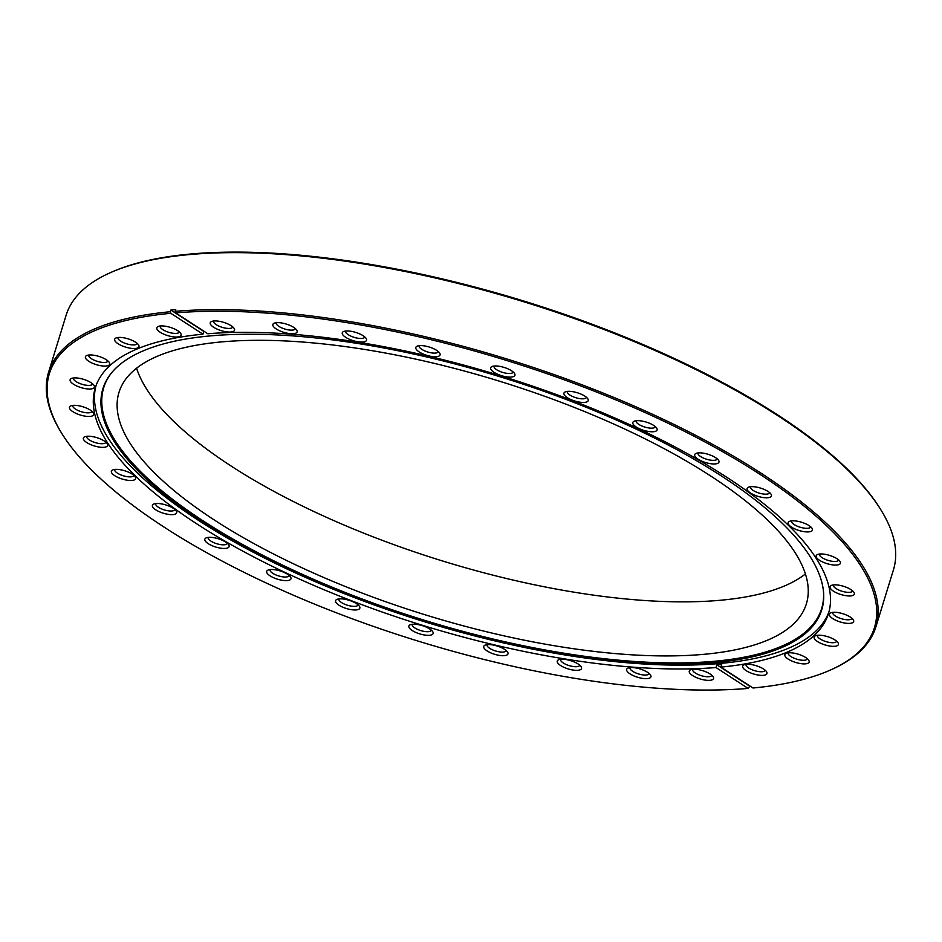 <?xml version="1.0" encoding="UTF-8"?>
<svg xmlns="http://www.w3.org/2000/svg" width="942" height="942" viewBox="0 0 942 942"><rect width="100%" height="100%" fill="white"/><g stroke="black" fill="none" stroke-linecap="round" stroke-linejoin="round"><path stroke-width="1.41" d="M222.194 341.852A359.585 122.566 -162.9 0 0 118.986 392.378A359.585 122.566 -162.9 0 0 311.508 572.135A359.585 122.566 -162.9 0 0 703.179 654.384A359.585 122.566 -162.9 0 0 806.376 603.846A359.585 122.566 -162.9 0 0 613.866 424.088A359.585 122.566 -162.9 0 0 222.194 341.852M136.578 368.204A359.585 122.566 -162.9 0 0 365.249 533.761A359.585 122.566 -162.9 0 0 719.806 600.313A359.585 122.566 -162.9 0 0 805.422 573.961M213.905 320.975A12.693 4.321 -162.9 0 0 211.55 321.516A12.693 4.321 -162.9 0 0 215.117 328.146A12.693 4.321 -162.9 0 0 230.872 332.008A12.693 4.321 -162.9 0 0 234.158 328.464A12.693 4.321 -162.9 0 0 213.905 320.975M213.634 320.998A9.985 3.403 -162.9 0 0 213.587 321.128A9.985 3.403 -162.9 0 0 218.933 326.12A9.985 3.403 -162.9 0 0 229.813 328.405A9.985 3.403 -162.9 0 0 232.686 327.004A9.985 3.403 -162.9 0 0 232.709 326.874M276.512 322.682A12.693 4.321 -162.9 0 0 274.157 323.212A12.693 4.321 -162.9 0 0 277.737 329.853A12.693 4.321 -162.9 0 0 293.492 333.703A12.693 4.321 -162.9 0 0 296.765 330.171A12.693 4.321 -162.9 0 0 276.512 322.682M276.253 322.706A9.985 3.403 -162.9 0 0 276.206 322.823A9.985 3.403 -162.9 0 0 281.552 327.816A9.985 3.403 -162.9 0 0 292.432 330.1A9.985 3.403 -162.9 0 0 295.293 328.699A9.985 3.403 -162.9 0 0 295.329 328.57M345.926 331.007A12.693 4.321 -162.9 0 0 343.571 331.549A12.693 4.321 -162.9 0 0 347.151 338.19A12.693 4.321 -162.9 0 0 362.905 342.04A12.693 4.321 -162.9 0 0 366.179 338.508A12.693 4.321 -162.9 0 0 345.926 331.007M345.667 331.031A9.985 3.403 -162.9 0 0 345.62 331.16A9.985 3.403 -162.9 0 0 350.966 336.153A9.985 3.403 -162.9 0 0 361.846 338.437A9.985 3.403 -162.9 0 0 364.707 337.036A9.985 3.403 -162.9 0 0 364.742 336.906M419.473 345.643A12.693 4.321 -162.9 0 0 417.118 346.185A12.693 4.321 -162.9 0 0 420.697 352.826A12.693 4.321 -162.9 0 0 436.452 356.677A12.693 4.321 -162.9 0 0 439.726 353.144A12.693 4.321 -162.9 0 0 419.473 345.643M419.202 345.679A9.985 3.403 -162.9 0 0 419.155 345.796A9.985 3.403 -162.9 0 0 424.512 350.789A9.985 3.403 -162.9 0 0 435.392 353.073A9.985 3.403 -162.9 0 0 438.254 351.672A9.985 3.403 -162.9 0 0 438.289 351.543M494.315 366.026A12.693 4.321 -162.9 0 0 491.959 366.568A12.693 4.321 -162.9 0 0 495.539 373.209A12.693 4.321 -162.9 0 0 511.294 377.059A12.693 4.321 -162.9 0 0 514.579 373.527A12.693 4.321 -162.9 0 0 494.315 366.026M494.055 366.061A9.985 3.403 -162.9 0 0 494.008 366.179A9.985 3.403 -162.9 0 0 499.354 371.172A9.985 3.403 -162.9 0 0 510.234 373.456A9.985 3.403 -162.9 0 0 513.107 372.055A9.985 3.403 -162.9 0 0 513.131 371.925M567.602 391.377A12.693 4.321 -162.9 0 0 565.235 391.907A12.693 4.321 -162.9 0 0 568.815 398.548A12.693 4.321 -162.9 0 0 584.57 402.399A12.693 4.321 -162.9 0 0 587.855 398.866A12.693 4.321 -162.9 0 0 567.602 391.377M567.331 391.401A9.985 3.403 -162.9 0 0 567.284 391.519A9.985 3.403 -162.9 0 0 572.63 396.511A9.985 3.403 -162.9 0 0 583.51 398.796A9.985 3.403 -162.9 0 0 586.383 397.394A9.985 3.403 -162.9 0 0 586.407 397.265M636.486 420.709A12.693 4.321 -162.9 0 0 634.131 421.239A12.693 4.321 -162.9 0 0 637.71 427.88A12.693 4.321 -162.9 0 0 653.465 431.73A12.693 4.321 -162.9 0 0 656.739 428.198A12.693 4.321 -162.9 0 0 636.486 420.709M636.215 420.733A9.985 3.403 -162.9 0 0 636.168 420.85A9.985 3.403 -162.9 0 0 641.526 425.843A9.985 3.403 -162.9 0 0 652.406 428.127A9.985 3.403 -162.9 0 0 655.267 426.726A9.985 3.403 -162.9 0 0 655.302 426.596M698.34 452.902A12.693 4.321 -162.9 0 0 695.985 453.432A12.693 4.321 -162.9 0 0 699.565 460.073A12.693 4.321 -162.9 0 0 715.319 463.923A12.693 4.321 -162.9 0 0 718.593 460.391A12.693 4.321 -162.9 0 0 698.34 452.902M698.069 452.925A9.985 3.403 -162.9 0 0 698.022 453.043A9.985 3.403 -162.9 0 0 703.38 458.036A9.985 3.403 -162.9 0 0 714.248 460.32A9.985 3.403 -162.9 0 0 717.121 458.919A9.985 3.403 -162.9 0 0 717.156 458.789M750.774 486.708A12.693 4.321 -162.9 0 0 748.419 487.25A12.693 4.321 -162.9 0 0 751.999 493.891A12.693 4.321 -162.9 0 0 767.754 497.741A12.693 4.321 -162.9 0 0 771.039 494.209A12.693 4.321 -162.9 0 0 750.774 486.708M750.515 486.743A9.985 3.403 -162.9 0 0 750.468 486.861A9.985 3.403 -162.9 0 0 755.814 491.854A9.985 3.403 -162.9 0 0 766.694 494.138A9.985 3.403 -162.9 0 0 769.567 492.737A9.985 3.403 -162.9 0 0 769.59 492.607M791.798 520.855A12.693 4.321 -162.9 0 0 789.431 521.385A12.693 4.321 -162.9 0 0 793.011 528.026A12.693 4.321 -162.9 0 0 808.766 531.877A12.693 4.321 -162.9 0 0 812.051 528.344A12.693 4.321 -162.9 0 0 791.798 520.855M791.527 520.879A9.985 3.403 -162.9 0 0 791.48 520.997A9.985 3.403 -162.9 0 0 796.826 525.989A9.985 3.403 -162.9 0 0 807.706 528.274A9.985 3.403 -162.9 0 0 810.579 526.872A9.985 3.403 -162.9 0 0 810.603 526.743M819.799 554.002A12.693 4.321 -162.9 0 0 817.444 554.544A12.693 4.321 -162.9 0 0 821.024 561.173A12.693 4.321 -162.9 0 0 836.779 565.035A12.693 4.321 -162.9 0 0 840.052 561.491A12.693 4.321 -162.9 0 0 819.799 554.002M819.54 554.026A9.985 3.403 -162.9 0 0 819.493 554.155A9.985 3.403 -162.9 0 0 824.839 559.148A9.985 3.403 -162.9 0 0 835.719 561.432A9.985 3.403 -162.9 0 0 838.58 560.019A9.985 3.403 -162.9 0 0 838.615 559.901M833.729 584.888A12.693 4.321 -162.9 0 0 831.374 585.429A12.693 4.321 -162.9 0 0 834.953 592.059A12.693 4.321 -162.9 0 0 850.708 595.921A12.693 4.321 -162.9 0 0 853.982 592.388A12.693 4.321 -162.9 0 0 833.729 584.888M833.47 584.911A9.985 3.403 -162.9 0 0 833.423 585.041A9.985 3.403 -162.9 0 0 838.769 590.033A9.985 3.403 -162.9 0 0 849.649 592.318A9.985 3.403 -162.9 0 0 852.51 590.917A9.985 3.403 -162.9 0 0 852.545 590.787M833.046 612.324A12.693 4.321 -162.9 0 0 830.691 612.865A12.693 4.321 -162.9 0 0 834.271 619.506A12.693 4.321 -162.9 0 0 850.025 623.357A12.693 4.321 -162.9 0 0 853.299 619.824A12.693 4.321 -162.9 0 0 833.046 612.324M832.775 612.359A9.985 3.403 -162.9 0 0 832.74 612.477A9.985 3.403 -162.9 0 0 838.086 617.469A9.985 3.403 -162.9 0 0 848.966 619.754A9.985 3.403 -162.9 0 0 851.827 618.352A9.985 3.403 -162.9 0 0 851.862 618.223M817.774 635.261A12.693 4.321 -162.9 0 0 815.419 635.803A12.693 4.321 -162.9 0 0 818.998 642.444A12.693 4.321 -162.9 0 0 834.753 646.294A12.693 4.321 -162.9 0 0 838.027 642.762A12.693 4.321 -162.9 0 0 817.774 635.261M817.503 635.285A9.985 3.403 -162.9 0 0 817.456 635.414A9.985 3.403 -162.9 0 0 822.813 640.407A9.985 3.403 -162.9 0 0 833.694 642.691A9.985 3.403 -162.9 0 0 836.555 641.29A9.985 3.403 -162.9 0 0 836.59 641.161M788.501 652.818A12.693 4.321 -162.9 0 0 786.134 653.348A12.693 4.321 -162.9 0 0 789.714 659.989A12.693 4.321 -162.9 0 0 805.469 663.839A12.693 4.321 -162.9 0 0 808.754 660.307A12.693 4.321 -162.9 0 0 788.501 652.818M788.23 652.841A9.985 3.403 -162.9 0 0 788.183 652.959A9.985 3.403 -162.9 0 0 793.529 657.952A9.985 3.403 -162.9 0 0 804.409 660.236A9.985 3.403 -162.9 0 0 807.282 658.835A9.985 3.403 -162.9 0 0 807.306 658.705M746.347 664.298A12.693 4.321 -162.9 0 0 743.992 664.84A12.693 4.321 -162.9 0 0 747.559 671.481A12.693 4.321 -162.9 0 0 763.314 675.332A12.693 4.321 -162.9 0 0 766.6 671.799A12.693 4.321 -162.9 0 0 746.347 664.298M746.076 664.334A9.985 3.403 -162.9 0 0 746.029 664.451A9.985 3.403 -162.9 0 0 751.375 669.444A9.985 3.403 -162.9 0 0 762.255 671.728A9.985 3.403 -162.9 0 0 765.128 670.327A9.985 3.403 -162.9 0 0 765.151 670.198M692.935 669.291A12.693 4.321 -162.9 0 0 690.58 669.833A12.693 4.321 -162.9 0 0 694.148 676.474A12.693 4.321 -162.9 0 0 709.903 680.324A12.693 4.321 -162.9 0 0 713.188 676.792A12.693 4.321 -162.9 0 0 692.935 669.291M692.664 669.315A9.985 3.403 -162.9 0 0 692.617 669.444A9.985 3.403 -162.9 0 0 697.963 674.437A9.985 3.403 -162.9 0 0 708.843 676.721A9.985 3.403 -162.9 0 0 711.716 675.32A9.985 3.403 -162.9 0 0 711.74 675.19M630.316 667.584A12.693 4.321 -162.9 0 0 627.961 668.125A12.693 4.321 -162.9 0 0 631.54 674.766A12.693 4.321 -162.9 0 0 647.295 678.617A12.693 4.321 -162.9 0 0 650.569 675.084A12.693 4.321 -162.9 0 0 630.316 667.584M630.057 667.619A9.985 3.403 -162.9 0 0 630.01 667.737A9.985 3.403 -162.9 0 0 635.355 672.729A9.985 3.403 -162.9 0 0 646.236 675.014A9.985 3.403 -162.9 0 0 649.097 673.612A9.985 3.403 -162.9 0 0 649.132 673.483M560.902 659.259A12.693 4.321 -162.9 0 0 558.547 659.8A12.693 4.321 -162.9 0 0 562.127 666.43A12.693 4.321 -162.9 0 0 577.882 670.292A12.693 4.321 -162.9 0 0 581.155 666.748A12.693 4.321 -162.9 0 0 560.902 659.259M560.643 659.282A9.985 3.403 -162.9 0 0 560.596 659.412A9.985 3.403 -162.9 0 0 565.942 664.404A9.985 3.403 -162.9 0 0 576.822 666.689A9.985 3.403 -162.9 0 0 579.683 665.288A9.985 3.403 -162.9 0 0 579.719 665.158M487.355 644.622A12.693 4.321 -162.9 0 0 485 645.164A12.693 4.321 -162.9 0 0 488.58 651.793A12.693 4.321 -162.9 0 0 504.335 655.656A12.693 4.321 -162.9 0 0 507.608 652.111A12.693 4.321 -162.9 0 0 487.355 644.622M487.096 644.646A9.985 3.403 -162.9 0 0 487.049 644.775A9.985 3.403 -162.9 0 0 492.395 649.768A9.985 3.403 -162.9 0 0 503.275 652.052A9.985 3.403 -162.9 0 0 506.137 650.639A9.985 3.403 -162.9 0 0 506.172 650.522M412.514 624.24A12.693 4.321 -162.9 0 0 410.159 624.77A12.693 4.321 -162.9 0 0 413.738 631.411A12.693 4.321 -162.9 0 0 429.493 635.273A12.693 4.321 -162.9 0 0 432.767 631.729A12.693 4.321 -162.9 0 0 412.514 624.24M412.243 624.263A9.985 3.403 -162.9 0 0 412.196 624.381A9.985 3.403 -162.9 0 0 417.553 629.386A9.985 3.403 -162.9 0 0 428.422 631.67A9.985 3.403 -162.9 0 0 431.295 630.257A9.985 3.403 -162.9 0 0 431.33 630.139M339.238 598.888A12.693 4.321 -162.9 0 0 336.883 599.43A12.693 4.321 -162.9 0 0 340.451 606.071A12.693 4.321 -162.9 0 0 356.217 609.921A12.693 4.321 -162.9 0 0 359.491 606.389A12.693 4.321 -162.9 0 0 339.238 598.888M338.967 598.924A9.985 3.403 -162.9 0 0 338.92 599.041A9.985 3.403 -162.9 0 0 344.266 604.034A9.985 3.403 -162.9 0 0 355.146 606.318A9.985 3.403 -162.9 0 0 358.019 604.917A9.985 3.403 -162.9 0 0 358.054 604.788M270.342 569.557A12.693 4.321 -162.9 0 0 267.987 570.098A12.693 4.321 -162.9 0 0 271.567 576.74A12.693 4.321 -162.9 0 0 287.322 580.59A12.693 4.321 -162.9 0 0 290.607 577.057A12.693 4.321 -162.9 0 0 270.342 569.557M270.083 569.592A9.985 3.403 -162.9 0 0 270.036 569.71A9.985 3.403 -162.9 0 0 275.382 574.702A9.985 3.403 -162.9 0 0 286.262 576.987A9.985 3.403 -162.9 0 0 289.135 575.586A9.985 3.403 -162.9 0 0 289.159 575.456M208.488 537.364A12.693 4.321 -162.9 0 0 206.133 537.906A12.693 4.321 -162.9 0 0 209.713 544.547A12.693 4.321 -162.9 0 0 225.468 548.397A12.693 4.321 -162.9 0 0 228.753 544.865A12.693 4.321 -162.9 0 0 208.488 537.364M208.229 537.399A9.985 3.403 -162.9 0 0 208.182 537.517A9.985 3.403 -162.9 0 0 213.528 542.51A9.985 3.403 -162.9 0 0 224.408 544.794A9.985 3.403 -162.9 0 0 227.281 543.393A9.985 3.403 -162.9 0 0 227.305 543.263M156.054 503.558A12.693 4.321 -162.9 0 0 153.699 504.088A12.693 4.321 -162.9 0 0 157.279 510.729A12.693 4.321 -162.9 0 0 173.034 514.591A12.693 4.321 -162.9 0 0 176.307 511.047A12.693 4.321 -162.9 0 0 156.054 503.558M155.783 503.581A9.985 3.403 -162.9 0 0 155.736 503.699A9.985 3.403 -162.9 0 0 161.094 508.704A9.985 3.403 -162.9 0 0 171.974 510.988A9.985 3.403 -162.9 0 0 174.835 509.575A9.985 3.403 -162.9 0 0 174.871 509.445M115.042 469.41A12.693 4.321 -162.9 0 0 112.687 469.952A12.693 4.321 -162.9 0 0 116.255 476.593A12.693 4.321 -162.9 0 0 132.021 480.444A12.693 4.321 -162.9 0 0 135.295 476.911A12.693 4.321 -162.9 0 0 115.042 469.41M114.771 469.446A9.985 3.403 -162.9 0 0 114.724 469.563A9.985 3.403 -162.9 0 0 120.07 474.556A9.985 3.403 -162.9 0 0 130.95 476.84A9.985 3.403 -162.9 0 0 133.823 475.439A9.985 3.403 -162.9 0 0 133.858 475.31M87.029 436.264A12.693 4.321 -162.9 0 0 84.674 436.805A12.693 4.321 -162.9 0 0 88.254 443.447A12.693 4.321 -162.9 0 0 104.009 447.297A12.693 4.321 -162.9 0 0 107.282 443.764A12.693 4.321 -162.9 0 0 87.029 436.264M86.758 436.287A9.985 3.403 -162.9 0 0 86.723 436.417A9.985 3.403 -162.9 0 0 92.069 441.409A9.985 3.403 -162.9 0 0 102.949 443.694A9.985 3.403 -162.9 0 0 105.81 442.293A9.985 3.403 -162.9 0 0 105.845 442.163M73.099 405.378A12.693 4.321 -162.9 0 0 70.744 405.92A12.693 4.321 -162.9 0 0 74.324 412.549A12.693 4.321 -162.9 0 0 90.079 416.411A12.693 4.321 -162.9 0 0 93.352 412.867A12.693 4.321 -162.9 0 0 73.099 405.378M72.828 405.401A9.985 3.403 -162.9 0 0 72.793 405.531A9.985 3.403 -162.9 0 0 78.139 410.524A9.985 3.403 -162.9 0 0 89.019 412.808A9.985 3.403 -162.9 0 0 91.88 411.407A9.985 3.403 -162.9 0 0 91.916 411.277M73.782 377.942A12.693 4.321 -162.9 0 0 71.427 378.472A12.693 4.321 -162.9 0 0 75.007 385.113A12.693 4.321 -162.9 0 0 90.762 388.975A12.693 4.321 -162.9 0 0 94.035 385.431A12.693 4.321 -162.9 0 0 73.782 377.942M73.523 377.966A9.985 3.403 -162.9 0 0 73.476 378.083A9.985 3.403 -162.9 0 0 78.822 383.088A9.985 3.403 -162.9 0 0 89.702 385.372A9.985 3.403 -162.9 0 0 92.563 383.959A9.985 3.403 -162.9 0 0 92.599 383.83M89.054 355.004A12.693 4.321 -162.9 0 0 86.699 355.546A12.693 4.321 -162.9 0 0 90.279 362.175A12.693 4.321 -162.9 0 0 106.034 366.038A12.693 4.321 -162.9 0 0 109.319 362.493A12.693 4.321 -162.9 0 0 89.054 355.004M88.795 355.028A9.985 3.403 -162.9 0 0 88.748 355.158A9.985 3.403 -162.9 0 0 94.094 360.15A9.985 3.403 -162.9 0 0 104.974 362.435A9.985 3.403 -162.9 0 0 107.847 361.033A9.985 3.403 -162.9 0 0 107.871 360.904M118.339 337.46A12.693 4.321 -162.9 0 0 115.984 337.99A12.693 4.321 -162.9 0 0 119.552 344.631A12.693 4.321 -162.9 0 0 135.307 348.481A12.693 4.321 -162.9 0 0 138.592 344.949A12.693 4.321 -162.9 0 0 118.339 337.46M118.068 337.483A9.985 3.403 -162.9 0 0 118.021 337.601A9.985 3.403 -162.9 0 0 123.367 342.594A9.985 3.403 -162.9 0 0 134.247 344.878A9.985 3.403 -162.9 0 0 137.12 343.477A9.985 3.403 -162.9 0 0 137.155 343.347M160.493 325.967A12.693 4.321 -162.9 0 0 158.138 326.497A12.693 4.321 -162.9 0 0 161.706 333.138A12.693 4.321 -162.9 0 0 177.461 336.989A12.693 4.321 -162.9 0 0 180.746 333.456A12.693 4.321 -162.9 0 0 160.493 325.967M160.222 325.991A9.985 3.403 -162.9 0 0 160.175 326.109A9.985 3.403 -162.9 0 0 165.521 331.101A9.985 3.403 -162.9 0 0 176.401 333.386A9.985 3.403 -162.9 0 0 179.274 331.984A9.985 3.403 -162.9 0 0 179.298 331.855M109.979 272.85L111.309 272.25A431.624 147.117 17.1 0 1 191.426 253.951A431.624 147.117 17.1 0 1 880.252 508.81L881.017 510.058A432.802 147.517 -162.9 0 0 190.319 254.493A432.802 147.517 -162.9 0 0 109.979 272.85A432.802 147.517 -162.9 0 0 66.105 315.311L48.56 372.337A432.802 147.517 17.1 0 1 170.349 311.731L170.867 310.048A432.802 147.517 17.1 0 1 173.293 309.824A432.802 147.517 17.1 0 1 175.742 309.612L175.212 311.307A432.802 147.517 17.1 0 1 645.717 411.183A432.802 147.517 17.1 0 1 875.895 626.854A432.802 147.517 17.1 0 1 832.022 669.315L830.691 669.915A431.624 147.117 -162.9 0 0 710.421 444.907A431.624 147.117 -162.9 0 0 175.683 312.874L175.212 311.307M875.895 626.854L893.44 569.839A432.802 147.517 -162.9 0 0 881.017 510.058M713.824 662.685A376.035 128.171 17.1 0 1 456.328 631.022A376.035 128.171 17.1 0 1 393.238 611.605A376.035 128.171 17.1 0 1 111.026 373.503A376.035 128.171 17.1 0 1 210.831 335.858A376.035 128.171 17.1 0 1 598.594 412.396A376.035 128.171 17.1 0 1 823.579 592.718A376.035 128.171 17.1 0 1 713.824 662.685M823.52 592.071A375.575 128.018 17.1 0 1 713.859 661.319A375.575 128.018 17.1 0 1 284.402 565.989A375.575 128.018 17.1 0 1 111.427 373.008M829.054 611.499A383.559 130.738 17.1 0 1 719.606 663.498A383.559 130.738 17.1 0 1 456.964 631.187L456.328 631.022M204.202 331.407A383.559 130.738 -162.9 0 0 203.802 331.443L202.954 334.186A383.559 130.738 17.1 0 0 95.295 387.868A383.559 130.738 17.1 0 0 299.12 578.93A383.559 130.738 17.1 0 0 715.991 667.537L716.827 664.793A383.559 130.738 -162.9 0 0 719.276 664.581A383.559 130.738 -162.9 0 0 721.702 664.369L720.854 667.113A383.559 130.738 17.1 0 0 828.513 613.43A383.559 130.738 17.1 0 0 624.687 422.369A383.559 130.738 17.1 0 0 207.829 333.762L175.683 312.874M393.238 611.605L392.614 611.393A383.559 130.738 17.1 0 1 95.931 385.961M830.691 669.915A431.624 147.117 -162.9 0 1 752.999 688.001L720.854 667.113M750.173 686.165A432.802 147.517 17.1 0 1 749.761 686.188L748.136 688.425A431.624 147.117 -162.9 0 1 61.748 433.355L60.983 432.107A432.802 147.517 17.1 0 1 48.56 372.337M170.349 311.731L170.808 313.297A431.624 147.117 -162.9 0 0 61.748 433.355M715.991 667.537L748.136 688.425M170.808 313.297L202.954 334.186M170.867 310.048L203.802 331.443M716.827 664.793L749.761 686.188"/></g></svg>
